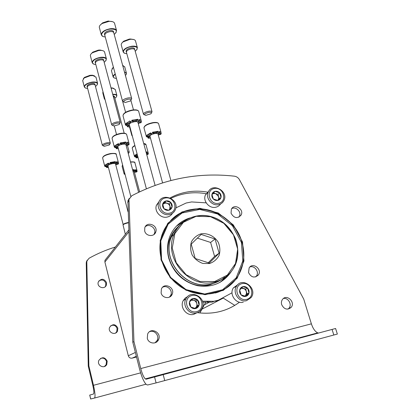 <?xml version="1.0" encoding="UTF-8"?>
<svg xmlns="http://www.w3.org/2000/svg" width="420" height="420" viewBox="0 0 420 420"><rect width="100%" height="100%" fill="white"/><g stroke="black" fill="none" stroke-linecap="round" stroke-linejoin="round"><path stroke-width="0.63" d="M234.791 305.377L223.251 298.106L201.957 309.162M222.821 297.859L223.251 298.106M199.878 312.974L205.784 302.137M136.521 357.005L132.143 358.134C130.252 358.412 128.971 357.62 128.305 355.745L104.89 262.001L104.958 260.295L106.15 258.778M134.458 172.426L136.763 171.901L137.125 171.344L136.946 170.688L134.531 170.94M136.946 170.688L136.925 170.294L135.445 169.659L135.623 170.321L134.389 170.289L134.211 169.633L132.767 170.389M134.211 169.633L132.605 169.785M124.793 173.597L124.252 174.174L124.079 173.518L124.215 174.027M124.352 174.148L125.008 174.416M134.505 172.604L135.408 172.132M124.588 173.618L124.415 172.956M137.125 171.344L134.332 171.381L135.623 170.321M134.389 170.289L132.941 171.05M124.252 174.174L124.903 174.017M133.03 171.376L134.3 171.848M146.722 154.586L147.934 154.408L148.344 153.773L148.155 153.074L146.391 153.374M148.155 153.074L148.129 152.56L146.633 151.851L146.822 152.549L146.155 152.492M137.256 154.87L134.82 155.405L136.994 153.909M137.246 156.513L136.043 157.232L134.647 156.734L134.437 156.041L134.615 156.707M138.002 157.637L136.227 157.925L136.043 157.232M136.227 157.925L137.597 156.744C137.235 156.34 136.243 156.34 134.626 156.744L135.004 156.103L134.82 155.405M148.344 153.773L146.58 154.066M146.244 152.828L146.822 152.549M137.44 155.568L135.004 156.103M158.23 134.883L160.745 134.347L161.217 133.613L161.012 132.872L158.256 133.067M161.012 132.872L160.976 132.185L159.474 131.402L159.684 132.148L158.314 132.043L158.104 131.292C155.983 132.626 154.151 133.014 152.607 132.463M158.104 131.292L152.539 132.216L152.744 132.967L150.906 133.613L150.696 132.862L146.764 135.256L151.074 133.66M149.331 136.537L147.956 137.419L146.37 136.61L146.328 135.991L146.528 136.736L146.969 136.001L146.764 135.256M158.314 135.188L159.432 134.531M150.187 137.786L149.53 138.254L148.16 138.159L147.956 137.419M161.217 133.613C159.558 134.027 158.529 134.012 158.13 133.565L159.684 132.148M158.314 132.043C156.077 133.413 154.234 133.786 152.775 133.156L152.744 132.967M150.906 133.613L151.4 133.906C151.142 134.935 149.667 135.634 146.969 136.001M146.528 136.736C148.218 136.316 149.263 136.332 149.662 136.784L148.16 138.159M162.577 182.837L149.867 135.844C150.701 134.831 152.371 134.069 154.88 133.56C156.587 133.308 157.616 133.429 157.967 133.928L158.015 134.101M115.71 164.666L118.22 164.094L118.555 163.48L118.377 162.792L115.7 163.018M118.377 162.792L118.335 162.398L116.655 161.642L116.834 162.341L115.495 162.298L115.311 161.595C113.253 162.823 111.515 163.165 110.103 162.614M115.311 161.595L110.082 162.519L110.261 163.217L108.586 163.795L108.402 163.097L104.979 165.154L108.796 163.842M107.573 166.226L106.475 166.877L104.979 166.425M108.586 163.795L109.153 164.084C108.901 164.918 107.573 165.506 105.158 165.853L104.853 166.462L104.675 165.764L104.795 166.247M115.784 164.929L116.96 164.283M108.266 167.381L106.654 167.57L106.475 166.877M105.158 165.853L104.979 165.154M118.555 163.48C116.907 163.889 115.894 163.889 115.526 163.475L116.834 162.341M115.495 162.298C113.416 163.527 111.678 163.863 110.282 163.301L110.261 163.217M104.853 166.462C106.528 166.047 107.557 166.052 107.93 166.467L106.654 167.57M128.425 222.5L127.775 222.621C125.349 223.167 123.8 223.787 123.133 224.474L107.94 165.638C108.581 164.792 110.077 164.12 112.418 163.632C114.167 163.359 115.201 163.453 115.521 163.926L115.547 164.031M128.436 222.815L127.911 222.915C125.349 223.493 123.722 224.144 123.023 224.868L125.36 234.323M126.131 145.483L128.767 144.9L129.15 144.197L128.956 143.462L126.084 143.656M128.956 143.462L128.903 142.936L127.186 142.081L127.386 142.826L125.963 142.742L125.764 141.997C123.596 143.346 121.748 143.714 120.215 143.089M125.764 141.997L120.173 142.936L120.372 143.687L118.566 144.317L118.367 143.572L114.639 145.887L118.808 144.386M117.395 147.131L116.146 147.929L114.529 147.315M118.566 144.317L119.138 144.643C118.892 145.614 117.458 146.276 114.833 146.627L114.482 147.331L114.282 146.591L114.455 147.231M125.932 144.748L138.6 192.271M126.221 145.829L127.523 145.073M118.157 148.417L117.758 148.738L116.335 148.664L116.146 147.929M114.833 146.627L114.639 145.887M129.15 144.197C127.423 144.627 126.357 144.606 125.948 144.144L127.386 142.826M125.963 142.742C123.753 144.107 121.895 144.464 120.398 143.813L120.372 143.687M114.482 147.331C116.24 146.9 117.322 146.916 117.731 147.389L116.335 148.664M130.798 196.403L117.789 146.449C118.514 145.478 120.13 144.737 122.64 144.223C124.451 143.95 125.538 144.076 125.895 144.601M138.196 123.286L140.963 122.698L141.414 121.879L141.199 121.086L138.117 121.233M141.199 121.086L141.131 120.372L139.388 119.417L139.608 120.215L138.101 120.073L137.881 119.275C135.592 120.776 133.607 121.175 131.933 120.467M137.881 119.275L131.875 120.241L132.09 121.039L130.132 121.737L129.917 120.934L125.827 123.564C127.922 123.38 129.449 122.803 130.405 121.832M128.762 125.029L127.328 126.011L125.486 125.018L125.412 124.383L125.627 125.181L126.037 124.362L125.827 123.564M138.316 123.722L139.729 122.845M129.607 126.478L129.045 126.919L127.538 126.798L127.328 126.011M141.414 121.879C139.608 122.325 138.474 122.288 138.023 121.763L139.608 120.215M138.101 120.073C135.739 121.601 133.749 121.984 132.127 121.228L132.09 121.039M130.132 121.737L130.714 122.099C130.473 123.244 128.919 123.995 126.037 124.362M125.627 125.181C127.47 124.724 128.62 124.766 129.071 125.297L127.538 126.798M146.381 188.753L129.203 124.226C130.022 123.102 131.78 122.273 134.479 121.737C136.358 121.469 137.503 121.627 137.902 122.215L137.959 122.42M209.528 263.534L202.86 263.45C198.403 261.865 194.843 259.046 192.181 255.008C190.386 250.551 190.145 246.136 191.457 241.768C193.662 237.867 196.886 235.21 201.117 233.803C207.785 232.864 214.515 236.197 218.243 242.277C220.048 246.661 220.337 251.034 219.103 255.402C216.962 259.34 213.77 262.054 209.528 263.534M219.119 253.197L209.265 263.036L195.216 258.51L191.205 244.125L201.175 234.444L215.04 238.985L219.119 253.197L214.594 256.415L210.609 242.45L215.04 238.985M224.501 277.274C220.804 280.492 216.521 282.686 211.659 283.852C186.701 290.981 160.666 260.043 171.586 236.628C173.439 232.129 176.153 228.317 179.734 225.199M224.364 277.363C220.673 280.565 216.405 282.749 211.559 283.909C186.611 291.039 160.587 260.111 171.507 236.707C173.36 232.186 176.09 228.37 179.692 225.246M219.35 280.896L210.142 284.765C185.33 291.863 159.469 261.119 170.331 237.835C172.032 233.693 174.484 230.129 177.686 227.147M210.609 242.45L197.353 238.119M208.21 262.784L214.594 256.415M113.972 88.421L110.995 87.843M102.979 91.707L102.785 92.878L104.317 98.716M115.306 89.581L112.896 88.221L111.095 88.216M104.58 97.787L104.375 98.936L105.063 99.619M116.561 96.71L116.865 95.398C116.408 94.526 115.022 94.164 112.723 94.311M104.68 98.165L105.058 99.593M114.849 98.212L115.81 97.54C117.679 95.529 116.676 94.537 112.786 94.568M114.455 96.453L113.075 95.65M114.602 97.288L113.311 96.521M128.725 153.174L129.25 152.15L127.785 151.688M128.336 153.757L128.063 152.738M113.405 67.226L112.088 68.66M123.207 65.625L122.651 65.341M113.489 67.536L112.812 68.008L111.436 70.633L113.08 76.755M124.761 67.006L122.692 65.499M115.227 73.993C113.531 75.091 112.844 76.109 113.159 77.049L114.193 77.947M126.073 74.702L126.425 73.101L124.451 71.946M115.306 74.277C112.455 76.482 112.728 77.858 116.125 78.409L116.424 78.424M125.412 75.474C126.919 73.915 126.625 72.844 124.535 72.256M115.815 76.167L115.925 76.592M131.938 135.14L132.148 135.912M133.718 39.527L129.496 39.018L123.606 41.212L122.068 42.851M135.571 41.197L135.45 40.766C134.93 39.769 133.581 39.265 131.397 39.254L129.89 39.359L123.207 41.853C121.58 43.071 120.955 44.205 121.338 45.239L123.097 51.655M136.93 49.571L137.351 47.581C136.642 46.363 134.788 45.911 131.796 46.226C125.99 47.46 123.123 49.402 123.202 52.049L124.467 53.12M135.193 51.224L135.618 50.92C138.616 47.838 137.345 46.379 131.801 46.531C124.325 47.35 120.078 53.555 126.798 53.613M134.652 48.967L134.626 48.815C134.285 47.995 133.156 47.686 131.239 47.885C127.612 48.678 125.916 49.88 126.152 51.492L126.373 52.075M134.825 49.901L134.762 49.66C134.342 48.941 133.25 48.678 131.486 48.867C128.074 49.591 126.389 50.731 126.436 52.29L143.446 114.14M151.452 112.948L152.024 111.725C151.641 111.148 150.554 110.985 148.764 111.232C145.288 112.004 143.535 113.038 143.498 114.329L144.564 114.891M148.79 112.387C144.648 113.589 143.651 114.576 145.792 115.364L150.911 113.799C151.982 112.628 151.274 112.161 148.79 112.387M94.463 75.842L92.363 75.222L90.017 75.317L84.514 77.374L83.349 78.661M95.975 77.201L92.993 75.579L90.332 75.684L84.084 78.02L82.677 80.556L84.263 86.704M97.209 84.851L97.582 83.317C96.936 82.157 95.078 81.758 92.011 82.12C86.898 83.186 84.336 84.798 84.32 86.951L85.334 87.864M95.461 86.389L96.217 85.874C98.648 83.27 97.251 82.11 92.027 82.394C85.507 83.192 81.695 88.006 87.181 88.352L87.617 88.384M95.03 84.42L95.014 84.341C94.71 83.575 93.581 83.302 91.639 83.528C88.452 84.21 86.93 85.208 87.071 86.515L87.302 87.155M95.177 85.297L95.135 85.145C94.757 84.462 93.66 84.231 91.854 84.446C88.851 85.071 87.344 86.021 87.334 87.281L102.328 145.257M109.757 144.27L110.318 143.204C109.967 142.658 108.88 142.522 107.048 142.795C103.992 143.467 102.433 144.328 102.359 145.378L103.32 145.877M107.105 143.84C103.551 144.805 102.596 145.635 104.239 146.333L109.337 144.942C110.219 143.95 109.473 143.582 107.105 143.84M102.858 50.694L100.086 50.038L98.354 50.138L92.783 52.143L91.214 53.749M104.659 52.332L104.559 51.97C104.087 50.983 102.79 50.453 100.664 50.379L98.7 50.495L92.379 52.773C90.752 53.928 90.111 55.02 90.458 56.038L92.148 62.496M105.934 60.653L106.376 58.753C105.656 57.466 103.703 56.994 100.517 57.335C94.946 58.49 92.185 60.323 92.237 62.827L93.476 63.919M104.176 62.26L104.591 61.976C107.651 58.91 106.297 57.461 100.532 57.635C93.193 58.459 89.287 64.286 95.802 64.46M103.667 60.018L103.645 59.902C103.304 59.047 102.118 58.721 100.086 58.937C96.6 59.677 94.967 60.816 95.177 62.344L95.403 62.963M103.829 60.947L103.772 60.743C103.352 59.987 102.197 59.708 100.322 59.913C97.046 60.596 95.424 61.666 95.45 63.142L111.694 124.766M119.653 123.695L120.236 122.514C119.847 121.905 118.703 121.732 116.802 121.999C113.468 122.729 111.778 123.706 111.736 124.929L112.786 125.507M116.855 123.139C112.864 124.267 111.904 125.218 113.962 125.995L119.096 124.535C120.194 123.365 119.443 122.897 116.855 123.139M112.476 21.656L107.972 21.084L102.59 22.88L100.306 24.995M114.66 23.662L114.523 23.163C113.809 21.824 111.988 21.226 109.053 21.362L102.249 23.462C99.902 24.953 98.963 26.407 99.43 27.82L101.246 34.598M115.967 32.797L116.503 30.392C115.694 28.964 113.642 28.403 110.339 28.723C104.213 29.983 101.22 32.093 101.367 35.049L102.916 36.372M114.23 34.451C117.999 30.844 116.708 29.043 110.355 29.048C102.38 29.852 98.117 36.655 105.247 36.913M113.62 31.878L113.594 31.715C113.211 30.749 111.956 30.366 109.835 30.56C105.992 31.385 104.223 32.697 104.533 34.503L104.748 35.081M113.799 32.87L113.726 32.587C113.248 31.747 112.035 31.416 110.093 31.605C106.491 32.35 104.732 33.59 104.816 35.327L122.519 101.078M131.093 99.965L131.707 98.569C131.271 97.886 130.064 97.676 128.095 97.933C124.42 98.737 122.582 99.86 122.582 101.299L123.753 101.966M128.137 99.183C123.596 100.538 122.651 101.64 125.302 102.49L130.347 100.979C131.733 99.577 130.998 98.978 128.137 99.183M94.474 398.06L90.641 399L89.723 395.084L93.518 394.018C94.159 393.314 93.938 390.479 92.846 385.523L88.263 366.145L88.861 365.825L93.476 385.298C95.12 392.784 95.45 397.036 94.474 398.06L145.976 384.206M117.82 328.041C115.463 323.946 112.765 323.652 109.715 327.154C107.226 332.078 115.232 336.147 117.49 331.112L117.82 328.041M106.502 282.539C103.945 278.387 101.215 278.203 98.311 281.993C96.364 287.002 104.675 290.162 106.36 285.065L106.502 282.539M115.374 247.034C106.297 249.805 97.535 253.538 89.093 258.242L86.982 260.915L86.814 262.227L88.861 365.825M107.195 361.142C104.853 356.984 102.113 356.68 98.973 360.229C96.322 365.258 104.349 369.537 106.796 364.408L107.195 361.142M115.658 332.992L116.76 331.601L117.086 328.55C115.831 325.495 113.71 324.566 110.717 325.762M105.158 286.766L105.693 285.779L105.835 283.264C104.26 279.893 101.913 279.153 98.784 281.038M87.318 260.064L86.415 261.744L86.247 263.057L88.263 366.145M104.402 366.518L106.103 364.733L106.507 361.483C105.415 358.601 103.425 357.578 100.538 358.423M176.379 226.191L185.708 220.154M228.223 274.848L219.965 282.424M189.756 217.985C180.453 220.999 173.833 227.089 169.911 236.261C167.165 243.285 166.787 250.651 168.782 258.353C173.465 272.811 183.036 281.925 197.484 285.689C212.074 287.868 223.346 283.154 231.304 271.541M332.062 329.427L146.165 379.197L145.273 378.893C143.672 377.302 142.165 373.853 140.763 368.555L133.954 341.623L132.799 342.242L139.545 368.986C141.65 376.945 143.913 382.127 146.333 384.531L147.635 384.988L156.093 382.909L337.355 334.063L335.596 328.498L332.062 329.427L333.832 335.029M313.714 333.958L313.945 334.262M140.763 368.555L311.383 323.841L303.733 299.114L239.447 179.686C238.282 177.681 236.586 176.51 234.365 176.179C198.713 172.168 164.504 178.7 131.744 195.767L127.895 200.834L129.266 198.403M311.383 323.841C313.016 328.687 315.142 331.7 317.767 332.876L318.544 333.039M249.911 266.952C254.625 265.204 259.534 272.024 256.431 276.029L255.633 276.927M231.735 208.609C236.108 206.136 241.941 212.305 239.274 216.589L238.88 217.187M162.55 287.296C167.181 284.54 173.261 290.619 170.672 295.428L169.407 297.139M145.241 226.748C149.315 223.031 156.613 228.317 154.471 233.431L153.93 234.523M132.799 342.242L127.895 200.834M283.463 298.468C288.309 297.439 292.346 304.736 288.892 308.322L287.994 309.131M149.572 331.69C154.413 329.516 159.794 335.764 157.133 340.483L155.038 342.799M170.919 198.329C182.144 193.006 194.024 191.499 206.561 193.793M218.935 300.143L216.841 301.035L214.447 301.182M214.242 301.276L212.053 302.169L202.781 302.164M248.54 272.585L249.155 267.85C252.809 261.797 262.579 269.393 258.353 275C254.499 278.313 251.228 277.51 248.54 272.585M231.042 213.197L231.378 209.191C234.302 203.023 244.55 209.381 241.043 215.182C237.305 218.873 233.972 218.211 231.042 213.197M161.117 292.966L161.401 288.997C164.231 281.862 175.591 287.742 172.058 294.499C170.047 299.308 162.262 298.237 161.117 292.966M144.69 231.011L144.769 227.787C146.822 220.726 158.461 225.32 155.72 232.092C154.177 237.19 145.85 236.387 144.69 231.011M133.954 341.623L128.956 199.274M281.673 304.637C281.117 302.6 281.426 300.815 282.602 299.287C286.855 293.675 295.827 302.405 291.039 307.508C287.228 310.291 284.104 309.33 281.673 304.637M147.294 338.284L147.656 334.031C150.759 326.608 162.304 332.85 158.45 339.854C156.261 344.762 148.423 343.67 147.294 338.284M170.058 197.909C181.902 191.657 194.591 189.767 208.115 192.234M175.844 207.905L186.107 203.033L191.609 201.941L206.189 202.85M232.019 292.798L216.841 301.035M239.484 302.201C227.273 311.204 213.224 314.685 197.337 312.659M218.531 300.158L213.717 301.292L202.519 301.208M208.761 301.182L207.134 302.059M162.692 204.047L166.084 200.912L170.746 202.461L172.032 207.139L168.656 210.284L163.973 208.74L162.692 204.047C163.212 202.361 164.346 201.316 166.084 200.912C167.853 200.634 169.407 201.149 170.746 202.461C171.995 203.858 172.426 205.412 172.032 207.139C171.523 208.824 170.394 209.874 168.656 210.284C166.882 210.572 165.317 210.058 163.973 208.74C162.719 207.338 162.288 205.769 162.692 204.047M169.459 213.218C159.847 215.224 155.662 199.763 165.28 198.004C174.799 196.056 179.056 211.344 169.459 213.218M169.47 214.536C162.992 216.132 156.266 208.693 158.639 202.587C161.884 191.798 179.791 199.316 175.397 209.58C174.3 212.226 172.321 213.875 169.47 214.536M172.468 213.281C171.26 215.297 169.481 216.562 167.123 217.082C160.718 218.668 154.072 211.318 156.429 205.275L159.059 201.584M162.734 204.388L164.934 203.091L167.076 203.238L168.945 204.419L170.032 206.325L169.391 204.005L164.761 202.466L162.729 204.346M170.625 208.478L170.032 206.325L169.669 209.365M169.391 204.005L170.746 202.461M164.761 202.466L166.084 200.912M211.932 194.36L215.135 191.315L219.66 192.838L220.999 197.405L217.802 200.466L213.26 198.944L211.932 194.36C212.399 192.717 213.47 191.704 215.135 191.315C216.835 191.047 218.342 191.552 219.66 192.838C220.894 194.203 221.34 195.725 220.999 197.405C220.537 199.048 219.471 200.067 217.802 200.466C216.101 200.744 214.583 200.235 213.26 198.944C212.021 197.568 211.58 196.04 211.932 194.36M218.642 203.333C209.412 205.254 205.07 190.16 214.305 188.47C223.44 186.601 227.85 201.532 218.642 203.333M218.6 204.629C212.016 206.278 205.233 198.077 208.231 192.124C212.247 182.102 228.953 191.158 223.886 200.587C222.779 202.739 221.015 204.089 218.6 204.629M220.563 203.952C219.418 205.695 217.807 206.792 215.722 207.244C209.213 208.882 202.508 200.771 205.485 194.88L208.556 191.473M215.765 193.657L218.673 196.681L218.012 194.413L213.512 192.901L211.937 194.402L213.691 193.51L215.765 193.657M218.673 196.681L218.736 198.739L217.765 200.461L219.334 198.954L218.673 196.681M219.334 198.954L220.999 197.405M218.012 194.413L219.66 192.838M213.512 192.901L215.135 191.315M239.684 290.01L242.923 286.634L247.564 288.12L248.987 292.976L245.758 296.368L241.101 294.882L239.684 290.01C240.146 288.23 241.227 287.107 242.923 286.634C244.655 286.288 246.204 286.786 247.564 288.12C248.84 289.543 249.312 291.16 248.987 292.976C248.535 294.751 247.459 295.885 245.758 296.368C244.02 296.719 242.466 296.226 241.101 294.882C239.82 293.449 239.347 291.827 239.684 290.01M246.65 299.413C237.248 301.786 232.628 285.726 242.041 283.61C251.349 281.306 256.037 297.176 246.65 299.413M246.577 300.652C239.179 302.873 232.008 292.462 236.56 286.172C242.429 276.344 258.032 288.561 251.113 297.565L246.577 300.652M243.275 302.185C235.961 304.385 228.879 294.1 233.389 287.879L237.93 284.56M241.253 288.256L244.23 288.734L245.459 289.779L246.372 291.496L245.669 289.086L241.694 287.816M246.372 291.496L246.461 293.711L245.474 295.591L247.076 293.911L246.372 291.496M244.907 296.189L245.474 295.591L244.781 296.163M247.076 293.911L248.987 292.976M245.669 289.086L247.564 288.12M189.472 302.043L192.901 298.568L197.689 300.074L199.064 305.051L195.641 308.548L190.838 307.041L189.472 302.043C189.987 300.221 191.132 299.061 192.901 298.568C194.707 298.211 196.303 298.709 197.689 300.074C198.986 301.529 199.442 303.188 199.064 305.051C198.555 306.878 197.416 308.044 195.641 308.548C193.83 308.915 192.229 308.417 190.838 307.041C189.535 305.576 189.084 303.912 189.472 302.043M196.502 311.671C186.69 314.139 182.238 297.68 192.05 295.47C201.758 293.066 206.293 309.335 196.502 311.671M196.481 312.921C189.205 315.084 182.018 305.592 185.882 298.956C191.058 288.099 208.152 298.867 201.768 308.952C200.534 310.994 198.77 312.317 196.481 312.921M196.865 312.816L193.73 314.339C186.533 316.475 179.44 307.099 183.267 300.542L185.147 298.116L187.74 296.536M191.158 300.253L193.73 300.232L194.618 300.62L195.872 301.686L196.786 303.445L196.103 300.977L191.798 299.623M196.786 303.445C197.179 305.072 196.838 306.479 195.767 307.655L197.468 305.918L196.786 303.445M195.022 308.417L195.767 307.655L194.817 308.369M197.468 305.918L199.064 305.051M196.103 300.977L197.689 300.074M209.942 301.87L204.283 304.883M136.343 356.291L132.143 358.134M135.377 352.459L128.305 355.745M128.767 231.903L104.89 262.001M122.551 165.107L122.404 165.375M122.577 165.197L122.115 166.304L122.53 165.018M134.946 162.913L134.899 162.729C134.468 162.052 133.024 161.863 130.573 162.162M134.752 145.577L132.636 147.357M134.815 145.814C132.888 146.827 132.053 147.714 132.321 148.475C132.027 147.551 132.836 146.58 134.747 145.561M145.997 144.764L143.761 143.714M152.843 122.651C148.449 123.543 145.625 124.887 144.37 126.688M158.676 123.942L158.582 123.617C157.946 122.692 156.103 122.451 153.064 122.887C147.126 124.226 144.113 125.948 144.023 128.042L146.291 136.311M110.518 153.568C106.512 154.397 104.002 155.552 102.984 157.033M110.696 153.804C105.478 154.97 102.8 156.403 102.653 158.104C102.737 156.172 105.373 154.649 110.576 153.547C114.739 153.211 116.623 153.494 116.24 154.403C115.658 153.531 113.809 153.332 110.696 153.804M116.293 154.607L118.335 162.398M120.603 133.408C116.361 134.264 113.647 135.534 112.471 137.219M120.797 133.649C115.101 134.915 112.203 136.537 112.103 138.521C112.14 136.3 114.996 134.589 120.671 133.382C123.937 132.893 125.921 133.24 126.625 134.41C125.979 133.434 124.037 133.182 120.797 133.649M126.698 134.684L128.903 142.936M132.29 110.051C127.78 110.927 124.835 112.34 123.454 114.277M132.51 110.292C126.231 111.678 123.076 113.547 123.039 115.889C123.008 113.3 126.116 111.342 132.374 110.019C135.765 109.552 137.849 109.961 138.632 111.242C137.907 110.156 135.865 109.835 132.51 110.292M138.737 111.626L141.131 120.372M214.631 281.558L199.899 281.468L186.16 274.754L176.269 262.778L172.253 248.042L174.851 233.583L183.424 222.29L196.166 216.316L210.546 216.704L223.813 223.303L233.473 234.838L237.668 249.139L235.526 263.498L227.341 275.095L214.631 281.558M214.615 282.062C189.383 289.264 163.007 257.943 174.032 234.271C180.947 216.888 203.002 210.341 219.513 220.112C236.187 229.572 243.091 252.767 233.447 268.438C229.058 275.468 222.779 280.009 214.615 282.062M89.775 395.068L90.699 398.99M140.632 372.86L93.476 385.298M86.247 263.057L86.814 262.227M154.539 376.84L156.093 382.909M163.165 374.514L164.745 380.615M242.529 241.988L233.352 224.941L218.227 212.982L199.972 208.331L181.997 211.953L167.769 223.33L160.209 240.413L161.038 259.88L170.263 277.741L186.044 290.22L205.065 294.698L223.346 290.346L237.184 278.229L243.952 260.957L242.529 241.988M128.756 201.028L127.696 202.571M213.717 301.292L212.053 302.169M241.406 242.403L232.423 225.703L217.602 213.985L199.715 209.428L182.102 212.987L168.168 224.138L160.776 240.87L161.59 259.933L170.62 277.415L186.071 289.632L204.692 294.021L222.595 289.763L236.15 277.904L242.792 260.988L241.406 242.403M215.329 293.013C224.8 290.32 232.186 284.918 237.489 276.806C243.91 266.207 245.39 254.683 241.93 242.219C233.935 211.045 191.079 197.647 170.572 220.694M242.004 242.172C236.864 224.794 220.92 211.134 203.443 209.108C185.976 207.049 168.772 217.051 162.472 233.625C155.022 252.761 164.335 277.746 183.435 288.508C202.44 299.465 226.842 293.837 237.557 276.764C243.983 266.165 245.464 254.636 242.004 242.172M128.698 230.076L104.958 260.295M130.51 161.91C133.728 161.742 135.188 162.015 134.899 162.729L136.925 170.294M122.115 166.304L124.068 173.707M134.274 171.749L139.624 191.783M143.698 143.493C145.257 143.766 146.003 144.113 145.934 144.522L148.129 152.56M132.321 148.475L134.416 156.287M143.95 127.822C144.322 125.538 147.315 123.805 152.927 122.624C156.004 122.168 157.889 122.498 158.582 123.617L160.976 132.185M157.967 133.928L170.909 180.479M102.653 158.104L104.669 165.926M123.133 224.474L123.023 224.868M115.521 163.926L128.032 211.801M112.103 138.521L114.277 146.806M123.039 115.889L125.396 124.677M137.902 122.215L155.101 185.341M171.586 236.628L174.032 234.271C179.812 219.991 195.977 212.468 210.966 216.541C215.177 217.865 219.156 219.781 222.899 222.301C228.338 226.863 232.565 232.365 235.578 238.807C239.033 248.834 238.303 259.534 233.447 268.438M171.507 236.707L170.331 237.835M112.255 87.869L112.896 88.221M115.243 89.345L116.865 95.398M114.592 97.225L114.445 96.374M114.293 126.005L116.534 134.489M114.566 97.151L124.194 133.214M127.381 145.162L129.25 152.15M113.237 67.352L112.812 68.008M124.677 66.691L126.425 73.101M122.682 101.462L125.601 112.303M129.449 126.583L131.849 135.503M130.909 100.422L133.481 109.883M123.606 41.212L123.207 41.853M130.825 38.924L131.397 39.254M135.45 40.766L137.351 47.581M134.804 49.775L134.626 48.815M134.762 49.66L152.024 111.725M84.514 77.374L84.084 78.02M92.363 75.222L92.993 75.579M95.907 76.933L97.582 83.317M95.167 85.239L95.014 84.341M95.135 85.145L110.318 143.204M92.783 52.143L92.379 52.773M100.086 50.038L100.664 50.379M104.559 51.97L106.376 58.753M103.808 60.858L103.645 59.902M103.772 60.743L120.236 122.514M102.59 22.88L102.249 23.462M108.586 21.026L109.053 21.362M114.523 23.163L116.503 30.392M113.773 32.734L113.594 31.715M113.726 32.587L131.707 98.569M86.415 261.744L86.982 260.915M106.103 364.733L106.796 364.408M105.693 285.779L106.36 285.065M116.76 331.601L117.49 331.112M145.273 378.893L317.767 332.876M291.039 307.508L288.892 308.322M158.45 339.854L157.133 340.483M155.72 232.092L154.471 233.431M172.058 294.499L170.672 295.428M241.043 215.182L239.274 216.589M258.353 275L256.431 276.029M215.497 292.95C224.879 290.236 232.213 284.855 237.489 276.806L237.557 276.764C226.9 293.822 202.508 299.497 183.466 288.519C164.335 277.736 155.048 252.719 162.472 233.625M158.639 202.587L156.429 205.275M208.231 192.124L205.485 194.88M236.56 286.172L233.389 287.879M185.882 298.956L183.267 300.542"/></g></svg>
